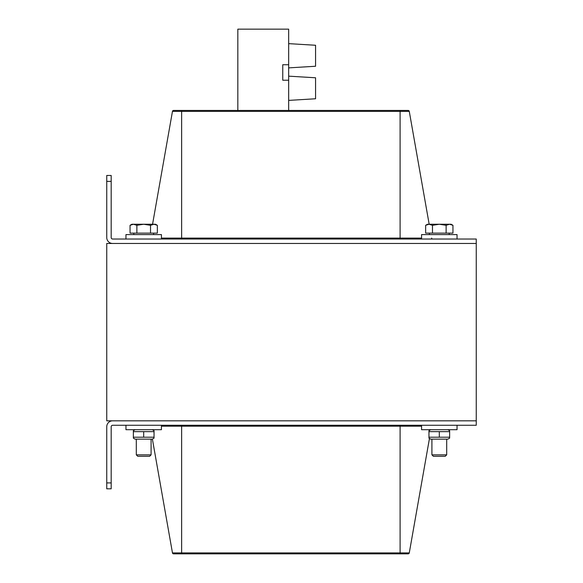 <?xml version="1.0" encoding="UTF-8"?>
<svg xmlns="http://www.w3.org/2000/svg" width="583" height="583" viewBox="0 0 583 583"><rect width="100%" height="100%" fill="white"/><g stroke="black" fill="none" stroke-linecap="round" stroke-linejoin="round"><path stroke-width="0.87" d="M106.747 181.386L106.747 237.551A5.91 5.91 0 0 0 112.657 243.461L476.253 243.461L476.253 420.824L106.747 420.824L106.747 243.461L476.253 243.461L476.253 239.03L112.657 239.03A1.479 1.479 0 0 1 111.178 237.551L111.178 181.386L106.747 181.386L106.747 175.476L111.178 175.476L111.178 181.386M106.747 488.816L106.747 426.741A5.91 5.91 0 0 1 112.657 420.824L476.253 420.824L476.253 425.262L112.657 425.262A1.479 1.479 0 0 0 111.178 426.741L111.178 488.816L106.747 488.816M408.166 553.85L400.098 553.85L408.166 553.85A1.13 1.13 0 0 0 409.273 552.917L429.467 438.423L409.273 552.917A1.13 1.13 0 0 1 408.166 553.85M409.273 552.917L400.098 552.917L400.098 553.85L173.574 553.85A1.13 1.13 0 0 1 172.466 552.917L152.389 439.086M173.574 110.442L181.634 110.442L181.634 111.375L409.273 111.375A1.13 1.13 0 0 0 408.166 110.442L173.574 110.442A1.13 1.13 0 0 0 172.466 111.375L152.557 224.251M409.273 111.375L429.175 224.251M431.624 238.097A1.13 1.13 0 0 0 431.916 238.68A1.13 1.13 0 0 1 431.624 238.097M421.567 239.03L421.567 234.599L457.036 234.599L457.036 239.03M125.964 239.03L125.964 234.599L161.433 234.599L161.433 239.03M421.567 425.262L421.567 429.693L457.036 429.693L457.036 425.262M125.964 425.262L125.964 429.693L161.433 429.693L161.433 425.262M431.916 454.849L433.366 456.3L445.244 456.3L446.695 454.849L431.916 454.849L431.916 439.152M449.544 224.251L446.126 225.308L439.305 224.251L451.125 224.251L452.955 225.308L449.544 224.251M432.477 225.308L429.066 224.251L439.305 224.251L432.477 225.308L432.477 233.12L425.648 233.12L425.648 225.308L429.066 224.251L427.477 224.251L425.648 225.308M446.126 225.308L446.126 233.12L452.955 233.12L452.955 225.308M446.126 233.12L432.477 233.12M429.401 234.599L429.401 233.12M136.305 454.849L137.756 456.3L149.634 456.3L151.084 454.849L136.305 454.849L136.305 439.152M153.934 224.251L150.523 225.308L143.695 224.251L155.523 224.251L157.352 225.308L153.934 224.251M136.874 225.308L133.456 224.251L143.695 224.251L136.874 225.308L136.874 233.12L130.045 233.12L130.045 225.308L133.456 224.251L131.875 224.251L130.045 225.308M150.523 225.308L150.523 233.12L157.352 233.12L157.352 225.308M150.523 233.12L136.874 233.12M133.791 234.599L133.791 233.12M449.646 438.132L449.646 437.206L449.646 438.132L447.875 439.152L430.728 439.152L428.957 438.132L428.957 437.206L449.646 437.206L449.646 438.132L449.646 431.646L428.957 431.646L428.957 430.72L428.957 438.132M449.646 431.646L449.646 430.72L449.646 431.646M439.305 437.206L439.305 431.646M154.043 438.132L152.272 439.152L135.125 439.152L133.354 438.132L133.354 437.206L154.043 437.206L154.043 438.132L154.043 431.646L133.354 431.646L133.354 430.72L133.354 438.132M154.043 431.646L154.043 430.72L154.043 431.646M143.695 437.206L143.695 431.646M288.665 110.442L288.665 29.15L237.828 29.15L237.828 110.442M288.665 64.735L282.755 64.735L282.755 80.221L288.665 80.221M288.665 39.396L288.665 32.007M288.665 67.876L315.571 66.251L315.571 45.263L288.665 43.638M315.571 98.767L288.665 100.393L315.571 98.767L288.665 100.393L315.571 98.767L315.571 77.779L288.665 76.154L315.571 77.779M111.178 482.906L106.747 482.906M173.574 553.85A1.13 1.13 0 0 1 172.466 552.917L181.634 552.917L181.634 426.195L421.567 426.195M181.634 553.85L181.634 552.917L400.098 552.917L400.098 425.262M181.634 425.262L181.634 426.195L161.433 426.195M421.567 238.097L400.098 238.097L400.098 110.442M172.466 111.375L181.634 111.375L181.634 239.03M400.098 239.03L400.098 238.097L161.433 238.097M446.695 439.152L446.695 454.849M449.209 233.12L449.209 234.599M151.084 439.152L151.084 454.849M153.599 233.12L153.599 234.599M430.728 429.693L428.957 430.72M447.875 429.693L449.646 430.72M135.125 429.693L133.354 430.72M152.272 429.693L154.043 430.72"/></g></svg>
